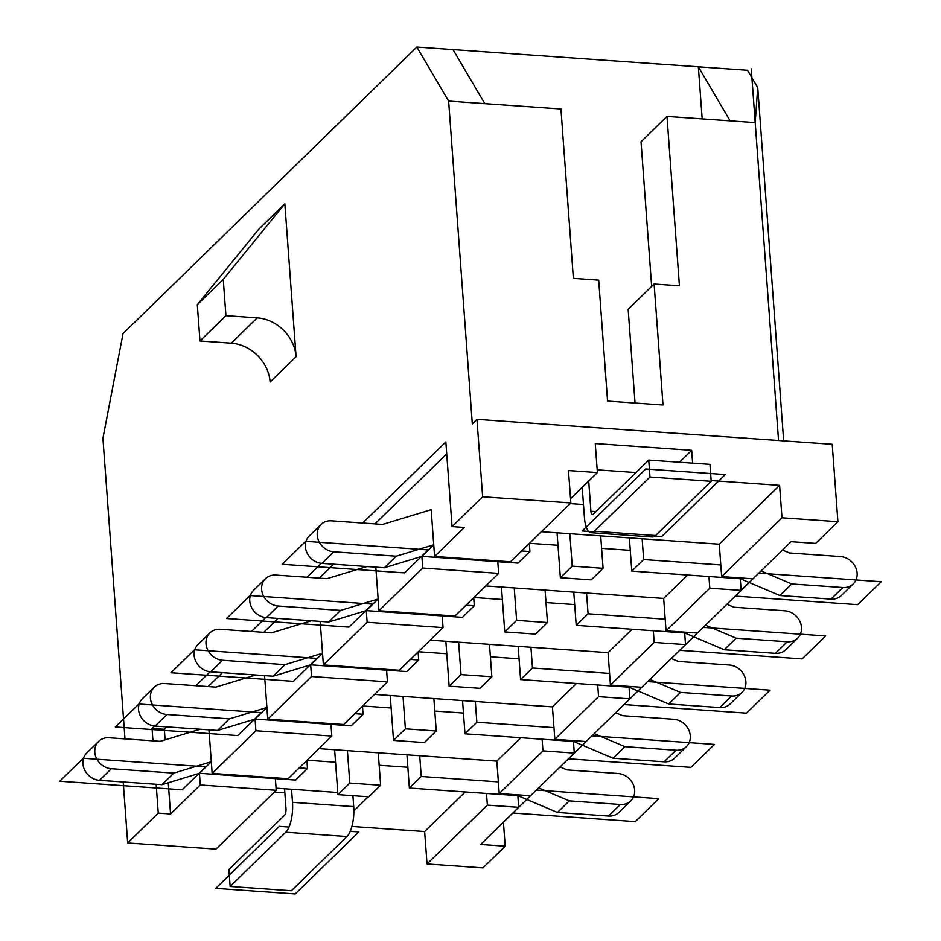<?xml version="1.0" encoding="UTF-8"?>
<svg xmlns="http://www.w3.org/2000/svg" width="941" height="941" viewBox="0 0 941 941"><rect width="100%" height="100%" fill="white"/><g stroke="black" fill="none" stroke-linecap="round" stroke-linejoin="round"><path stroke-width="1.41" d="M448.622 101.099L416.839 47.05L698.351 66.811L730.134 120.86L666.993 116.437L679.426 285.793L654.113 284.017L663.005 404.995L607.568 401.101L598.688 280.124L573.375 278.348L560.942 108.991L448.622 101.099L472.323 423.862L476.958 419.345L482.651 496.766L570.858 502.965L568.482 470.535L597.406 472.57L570.552 498.754M730.134 120.86L755.2 122.624L778.548 440.517L751.247 68.775M666.993 116.437L641.033 141.738L651.666 286.417M654.113 284.017L628.165 309.33L635.046 403.03M755.2 122.624L757.74 87.642L747.519 70.269L698.351 66.811L702.186 118.907M125 738.873L102.922 438.235L123.048 333.573L416.839 47.05M452.997 49.591L484.78 103.639M321.093 524.455L309.224 536.029A16.562 14.35 -134.3 0 0 306.931 552.708A16.562 14.35 -134.3 0 0 321.928 563.377L384.351 567.752L421.886 556.366L422.744 568.046L498.659 573.375L497.801 561.706L421.886 556.366L433.742 544.804L396.22 556.19L333.796 551.802A16.562 14.35 -134.3 0 1 318.787 541.134A16.562 14.35 -134.3 0 1 321.093 524.455A16.562 14.35 -134.3 0 1 331.514 520.832L382.611 524.419L431.166 509.693L434.601 556.472L464.348 527.454L452.056 526.595L445.846 441.917L362.673 523.02M321.351 563.318L307.072 577.256M265.738 617.555L251.459 631.482M210.137 671.78L195.846 685.718M154.524 726.017L152.042 728.44L164.334 729.299L165.11 739.849M276.231 790.299L275.372 778.63L199.445 773.29L200.304 784.97L276.231 790.299L215.889 849.135L127.682 842.948L158.264 813.118L156.147 784.276M152.948 740.838L152.042 728.44M127.682 842.948L123.2 781.959M452.056 526.595L482.651 496.766M284.841 203.785L296.074 356.698A38.828 33.617 45.7 0 0 257.246 317.87L225.922 315.67L223.252 279.383L284.841 203.785L258.893 229.098L197.304 304.684L199.963 340.983L231.298 343.183A38.828 33.617 45.7 0 1 270.114 382.011L296.074 356.698M223.252 279.383L197.304 304.684M225.922 315.67L199.963 340.983M434.601 556.472L510.528 561.801L570.858 502.965M422.744 568.046L378.988 610.709L454.915 616.037L498.659 573.375M323.386 664.934L399.302 670.263L443.046 627.6L442.199 615.932L366.272 610.603L367.131 622.272L323.386 664.934L322.528 653.266L284.994 664.652L222.57 660.264A16.562 14.35 -134.3 0 1 207.573 649.596A16.562 14.35 -134.3 0 1 209.867 632.917A16.562 14.35 -134.3 0 1 220.3 629.294L271.396 632.881L311.353 620.766M367.131 622.272L443.046 627.6M267.773 719.171L343.7 724.499L387.445 681.837L386.586 670.168L310.659 664.828L311.518 676.508L267.773 719.171L266.915 707.491L229.392 718.877L166.969 714.501A16.562 14.35 -134.3 0 1 151.96 703.833A16.562 14.35 -134.3 0 1 154.265 687.153A16.562 14.35 -134.3 0 1 164.687 683.531L215.783 687.118L255.74 674.991M311.518 676.508L387.445 681.837M200.304 784.97L170.556 813.977L158.264 813.118M154.265 687.153L142.397 698.716A16.562 14.35 -134.3 0 0 140.103 715.395A16.562 14.35 -134.3 0 0 155.1 726.064L217.524 730.451L255.058 719.065L255.917 730.734L212.172 773.396L288.087 778.725L331.832 736.062L330.973 724.394L351.216 725.817L363.085 714.243L354.804 713.666M255.917 730.734L331.832 736.062M557.06 532.818L560.365 577.703L591.207 579.868L603.075 568.305L600.699 535.876L642.15 538.793L643.668 559.542L631.811 571.105L629.364 537.887M541.381 531.712L600.699 535.876M642.15 538.793L719.277 544.204L721.653 576.621L752.988 578.821L791.075 541.675L815.659 543.404L837.913 521.714L832.22 444.281L476.958 419.345M601.605 548.344L630.282 550.356M529.512 543.286L557.978 545.286M782.512 550.038L789.452 552.979L840.548 556.566A16.562 14.35 -134.3 0 1 855.557 567.235A16.562 14.35 -134.3 0 1 853.252 583.914L841.395 595.477A16.562 14.35 -134.3 0 1 830.962 599.111L779.866 595.524L740.273 578.727L708.938 576.527L709.796 588.196L666.052 630.858L663.664 598.429L687.659 575.033M741.026 577.986L740.273 578.727L741.12 590.395L709.796 588.196M853.252 583.914A16.562 14.35 -134.3 0 1 842.83 587.537L791.734 583.949L761.069 570.94M720.794 564.953L643.668 559.542M603.075 568.305L572.222 566.129L569.846 533.712M529.312 543.475L529.912 551.555L521.632 550.967M757.74 87.642L783.677 440.882M503.423 822.211L505.188 846.194L480.592 844.465L518.691 807.319L487.356 805.12L427.026 863.956L424.638 831.538L465.23 791.957M560.071 766.962L567.023 769.903L618.119 773.49A16.562 14.35 -134.3 0 1 633.117 784.159A16.562 14.35 -134.3 0 1 630.823 800.838L618.955 812.412A16.562 14.35 -134.3 0 1 608.521 816.035L557.437 812.448L517.832 795.651L518.691 807.319M499.224 793.545L530.548 795.745L574.304 753.082L542.969 750.883L499.224 793.545L496.836 761.128L520.844 737.72M615.685 712.725L622.624 715.678L673.721 719.265A16.562 14.35 -134.3 0 1 688.73 729.922A16.562 14.35 -134.3 0 1 686.424 746.601L674.568 758.175A16.562 14.35 -134.3 0 1 664.134 761.798L613.038 758.211L573.445 741.414L574.304 753.082M554.825 739.32L586.161 741.52L629.905 698.857L598.57 696.658L554.825 739.32L552.449 706.891L576.445 683.495M671.286 658.5L678.238 661.441L729.334 665.028A16.562 14.35 -134.3 0 1 744.331 675.697A16.562 14.35 -134.3 0 1 742.037 692.376L730.169 703.939A16.562 14.35 -134.3 0 1 719.747 707.573L668.651 703.986L629.047 687.189L629.905 698.857M610.438 685.083L641.774 687.283L685.518 644.62L654.183 642.421L610.438 685.083L608.062 652.666L632.058 629.258M726.899 604.263L733.851 607.216L784.947 610.803A16.562 14.35 -134.3 0 1 799.944 621.46A16.562 14.35 -134.3 0 1 797.65 638.139L785.782 649.713A16.562 14.35 -134.3 0 1 775.349 653.336L724.252 649.749L684.66 632.952L685.518 644.62M666.052 630.858L697.375 633.058L741.12 590.395M708.938 576.527L631.811 571.105M529.912 551.555L518.044 563.118L497.801 561.706M779.866 595.524L791.734 583.949M518.585 794.91L517.832 795.651L486.497 793.451L487.356 805.12M574.198 740.673L573.445 741.414L542.11 739.214L542.969 750.883M629.811 686.448L629.047 687.189L597.723 684.989L598.57 696.658M685.413 632.211L684.66 632.952L653.325 630.752L654.183 642.421M719.277 544.204L779.607 485.356L781.995 517.785L721.653 576.621M406.935 754.811L407.853 767.28L379.176 765.268M307.072 760.21L335.549 762.21L334.631 749.742M335.549 762.21L337.925 794.627L368.778 796.792L380.635 785.229L349.793 783.053L347.405 750.636L378.258 752.8L380.635 785.229M486.497 793.451L409.37 788.029L407.853 767.28M306.884 760.399L307.472 768.479L295.615 780.042L275.372 778.63M208.973 729.851L211.313 761.728L199.445 773.29L161.923 784.676L99.499 780.301A16.562 14.35 -134.3 0 1 84.49 769.632A16.562 14.35 -134.3 0 1 86.795 752.953L98.652 741.379A16.562 14.35 -134.3 0 1 109.085 737.756L160.182 741.343L200.127 729.228M496.836 761.128L378.258 752.8M318.94 748.636L347.405 750.636M362.685 705.973L391.15 707.973L393.538 740.402L405.395 728.828L403.019 696.411L552.449 706.891M434.777 711.043L463.454 713.055L464.983 733.804L476.852 722.229L475.323 701.48M374.553 694.411L403.019 696.411M418.298 651.748L446.763 653.748L445.846 641.28M490.39 656.806L519.067 658.818L518.15 646.349M608.062 652.666L430.155 640.174M473.899 597.511L502.376 599.511L501.459 587.043M546.003 602.581L574.68 604.592L573.763 592.124M663.664 598.429L485.768 585.949M711.149 480.557L779.607 485.356M582.22 487.367L583.479 504.541L570.199 503.6M337.772 792.498L276.066 788.17M424.638 831.538L351.899 826.433M353.863 810.86L368.319 796.756M630.823 800.838A16.562 14.35 -134.3 0 1 620.39 804.461L569.293 800.873L538.628 787.864M307.472 768.479L299.191 767.891M498.365 781.877L421.239 776.466L419.71 755.717M212.172 773.396L211.313 761.728L173.779 773.114L111.356 768.726A16.562 14.35 -134.3 0 1 96.358 758.058A16.562 14.35 -134.3 0 1 98.652 741.379M557.437 812.448L569.293 800.873M409.37 788.029L421.239 776.466M161.923 784.676L173.779 773.114M375.8 567.152L378.988 610.709M320.187 621.389L322.528 653.266L310.659 664.828L273.137 676.214L210.713 671.839A16.562 14.35 -134.3 0 1 195.704 661.17A16.562 14.35 -134.3 0 1 198.01 644.491L209.867 632.917M264.574 675.614L266.915 707.491L255.058 719.065L330.973 724.394M168.263 782.759L170.556 813.977M446.728 453.903L374.965 523.878M333.632 564.188L319.364 578.115M278.018 618.425L263.751 632.34M222.417 672.65L208.137 686.577M166.804 726.887L164.334 729.299M384.351 567.752L396.22 556.19M542.11 739.214L464.983 733.804M433.872 698.575L436.248 730.992L424.379 742.567L393.538 740.402M613.038 758.211L624.906 746.648L594.241 733.639M553.967 727.652L476.852 722.229M462.549 700.586L463.454 713.055M390.233 695.505L391.15 707.973M436.248 730.992L405.395 728.828M686.424 746.601A16.562 14.35 -134.3 0 1 676.003 750.236L624.906 746.648M362.497 706.162L363.085 714.243M217.524 730.451L229.392 718.877M274.372 792.11L284.852 792.84M505.188 846.194L482.933 867.884L427.026 863.956M284.547 788.758L286.005 808.648A5.176 1.858 94 0 1 284.511 815.294L228.898 869.519L230.145 886.457L291.369 890.751L346.97 836.525A23.29 8.351 -86 0 0 353.71 806.613L352.91 795.686M583.479 504.541L584.443 517.597A23.29 8.351 -86 0 0 591.148 532.7L652.372 537.005A23.29 8.351 -86 0 0 655.606 535.535L711.208 481.31L709.961 464.372L648.749 460.078L593.136 514.304A5.176 1.858 94 0 1 592.418 514.633A5.176 1.858 94 0 1 590.924 511.269L588.713 481.039M230.145 886.457L285.758 832.22A23.29 8.351 -86 0 0 292.498 802.32L291.534 789.252M591.148 532.7A23.29 8.351 -86 0 0 594.383 531.242L649.996 477.016L648.749 460.078M635.951 472.558L597.194 469.83M597.406 472.57L595.265 443.54L691.67 450.304L679.449 462.231M711.208 481.31L649.996 477.016M781.995 517.785L837.913 521.714M691.67 450.304L692.623 463.16M502.376 599.511L504.752 631.929L535.605 634.105L547.462 622.53L516.621 620.366L514.233 587.949M545.086 590.113L547.462 622.53M653.325 630.752L576.198 625.342L588.066 613.767L586.537 593.018M576.198 625.342L574.68 604.592M797.65 638.139A16.562 14.35 -134.3 0 1 787.217 641.774L736.121 638.186L705.456 625.177M665.193 619.19L588.066 613.767M473.711 597.7L474.299 605.781L466.018 605.204M265.48 578.691L253.623 590.254A16.562 14.35 -134.3 0 0 251.318 606.933A16.562 14.35 -134.3 0 0 266.315 617.602L328.75 621.989L366.272 610.603L378.141 599.029L340.607 610.415L278.183 606.028A16.562 14.35 -134.3 0 1 263.186 595.371A16.562 14.35 -134.3 0 1 265.48 578.691A16.562 14.35 -134.3 0 1 275.913 575.069L327.009 578.656L366.955 566.529M474.299 605.781L462.443 617.355L442.199 615.932M724.252 649.749L736.121 638.186M504.752 631.929L516.621 620.366M328.75 621.989L340.607 610.415M446.763 653.748L449.139 686.165L479.992 688.33L491.861 676.767L461.008 674.591L458.62 642.174M489.473 644.338L491.861 676.767M597.723 684.989L520.596 679.567L532.453 668.004L530.936 647.255M520.596 679.567L519.067 658.818M742.037 692.376A16.562 14.35 -134.3 0 1 731.604 695.999L680.508 692.411L649.855 679.402M609.58 673.415L532.453 668.004M418.098 651.937L418.698 660.017L410.405 659.429M418.698 660.017L406.83 671.58L386.586 670.168M668.651 703.986L680.508 692.411M449.139 686.165L461.008 674.591M273.137 676.214L284.994 664.652M337.925 794.627L349.793 783.053M560.365 577.703L572.222 566.129M59.73 781.206L182.178 789.793L205.714 766.844L83.278 758.246L59.73 781.206M512.857 813.012L635.293 821.611L658.829 798.65L536.394 790.052L512.857 813.012M115.343 726.97L237.779 735.568L261.327 712.608L138.88 704.009L115.343 726.97M568.458 758.787L690.894 767.374L714.442 744.413L592.007 735.827L568.458 758.787M170.956 672.744L293.392 681.331L316.929 658.382L194.493 649.784L170.956 672.744M624.071 704.55L746.507 713.149L770.044 690.188L647.608 681.59L624.071 704.55M226.558 618.508L348.993 627.106L372.542 604.146L250.106 595.547L226.558 618.508M679.673 650.313L802.12 658.912L825.657 635.951L703.221 627.365L679.673 650.313M282.171 564.282L404.606 572.869L428.143 549.92L305.707 541.322L282.171 564.282M735.286 596.088L857.722 604.687L881.27 581.726L758.822 573.128L735.286 596.088M654.971 536.088L661.711 536.57L725.288 474.558L645.749 468.983L582.173 530.983L593.747 531.794M289.005 827.045L279.289 826.363L215.712 888.363L295.251 893.95L358.827 831.95L350.228 831.338M257.246 317.87L231.298 343.183M830.962 599.111L842.83 587.537M608.521 816.035L620.39 804.461M99.499 780.301L111.356 768.726M321.928 563.377L333.796 551.802M664.134 761.798L676.003 750.236M155.1 726.064L166.969 714.501M353.71 806.613L292.498 802.32M346.97 836.525L285.758 832.22M595.888 511.622L590.924 511.269M655.606 535.535L594.383 531.242M775.349 653.336L787.217 641.774M266.315 617.602L278.183 606.028M719.747 707.573L731.604 695.999M210.713 671.839L222.57 660.264"/></g></svg>
